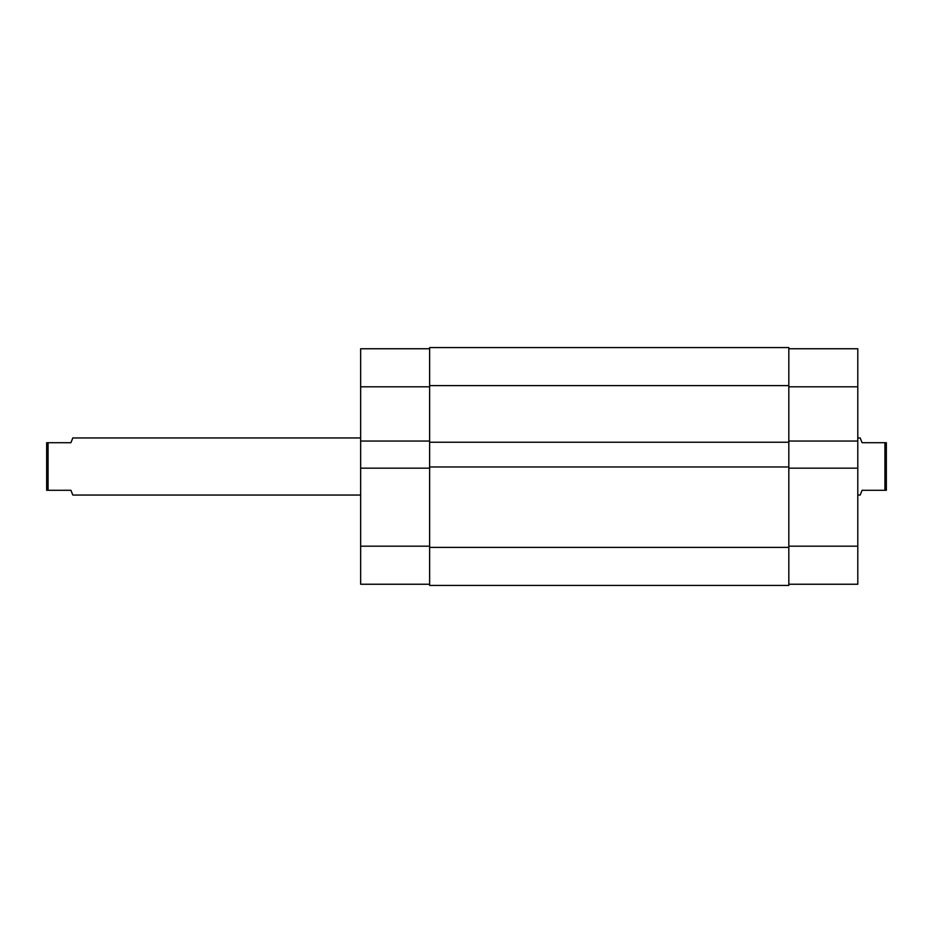 <?xml version="1.0" encoding="UTF-8"?>
<svg xmlns="http://www.w3.org/2000/svg" width="933" height="933" viewBox="0 0 933 933"><rect width="100%" height="100%" fill="white"/><g stroke="black" fill="none" stroke-linecap="round" stroke-linejoin="round"><path stroke-width="1.4" d="M360.651 468.168L360.651 546.19L429.635 546.19L360.651 546.19L360.651 584.245L429.635 584.245L360.651 584.245L360.651 441.052L360.651 468.168L429.635 468.168L360.651 468.168M360.651 348.755L360.651 441.052L429.635 441.052L360.651 441.052L360.651 386.81L429.635 386.81L360.651 386.81L360.651 348.755L429.635 348.755L360.651 348.755M788.817 347.566L429.635 347.566L429.635 385.621L788.817 385.621L788.817 347.566L429.635 347.566L429.635 385.621L788.817 385.621L788.817 442.242L429.635 442.242L429.635 385.621L429.635 442.242L788.817 442.242L788.817 466.978L788.817 347.566M429.635 442.242L429.635 466.978L788.817 466.978L788.817 547.379L429.635 547.379L429.635 466.978L788.817 466.978L788.817 547.379L429.635 547.379L429.635 585.434L788.817 585.434L788.817 547.379L788.817 585.434L429.635 585.434L429.635 442.242M788.817 468.168L857.8 468.168L857.8 546.19L788.817 546.19L857.8 546.19L857.8 348.755L788.817 348.755L857.8 348.755L857.8 441.052L788.817 441.052L857.8 441.052L857.8 468.168L788.817 468.168M857.8 584.245L857.8 546.19L857.8 584.245L788.817 584.245L857.8 584.245M788.817 386.81L857.8 386.81L788.817 386.81M860.179 495.05L857.8 495.05L860.179 495.05L862.092 490.291L884.927 490.291L884.927 442.709L862.092 442.709L860.179 437.95L857.8 437.95L860.179 437.95L862.092 442.709L884.927 442.709L884.927 490.291L862.092 490.291L860.179 495.05M360.651 495.05L72.821 495.05L360.651 495.05M72.821 437.95L360.651 437.95L72.821 437.95L70.908 442.709L48.073 442.709L48.073 490.291L70.908 490.291L72.821 495.05L70.908 490.291L48.073 490.291L48.073 442.709L46.65 442.709L46.65 490.291L48.073 490.291L46.65 490.291L46.65 442.709L70.908 442.709L72.821 437.95M886.35 490.291L886.35 442.709L884.927 442.709L886.35 442.709L886.35 490.291L884.927 490.291L886.35 490.291"/></g></svg>
